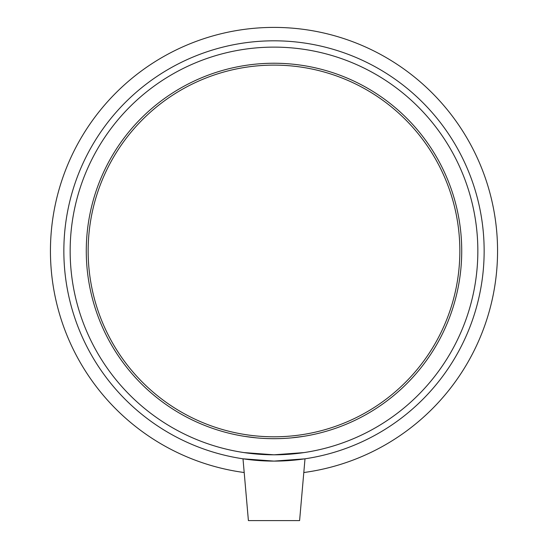 <?xml version="1.0" encoding="UTF-8"?>
<svg xmlns="http://www.w3.org/2000/svg" width="548" height="548" viewBox="0 0 548 548"><rect width="100%" height="100%" fill="white"/><g stroke="black" fill="none" stroke-linecap="round" stroke-linejoin="round"><path stroke-width="0.82" d="M55.738 202.575A223.563 223.563 0 0 1 122.964 86.132M492.262 299.352A223.563 223.563 0 0 1 425.036 415.788M305.003 458.806L299.598 520.6L248.402 520.6L242.997 458.806L274 461.108L304.77 458.847M303.887 452.6L274 454.806L244.853 452.71M303.003 436.427L291.639 437.852L303.003 436.427M256.361 437.852L244.997 436.427L256.361 437.852M274 461.108A210.144 210.144 0 0 0 455.991 145.884A210.144 210.144 0 0 0 92.009 145.884A210.144 210.144 0 0 0 274 461.108M274 438.688A187.724 187.724 0 0 0 461.724 250.963A187.724 187.724 0 0 0 274 63.239A187.724 187.724 0 0 0 86.276 250.963A187.724 187.724 0 0 0 274 438.688M244.113 452.6L274 454.806L303.147 452.71M303.804 472.527A223.563 223.563 0 0 0 462.437 130.664A223.563 223.563 0 0 0 85.563 130.664A223.563 223.563 0 0 0 244.196 472.527M274 454.806A203.842 203.842 0 0 0 450.531 149.042A203.842 203.842 0 0 0 97.469 149.042A203.842 203.842 0 0 0 274 454.806M274 436.804A185.847 185.847 0 0 0 459.847 250.963A185.847 185.847 0 0 0 274 65.116A185.847 185.847 0 0 0 88.153 250.963A185.847 185.847 0 0 0 274 436.804"/></g></svg>
